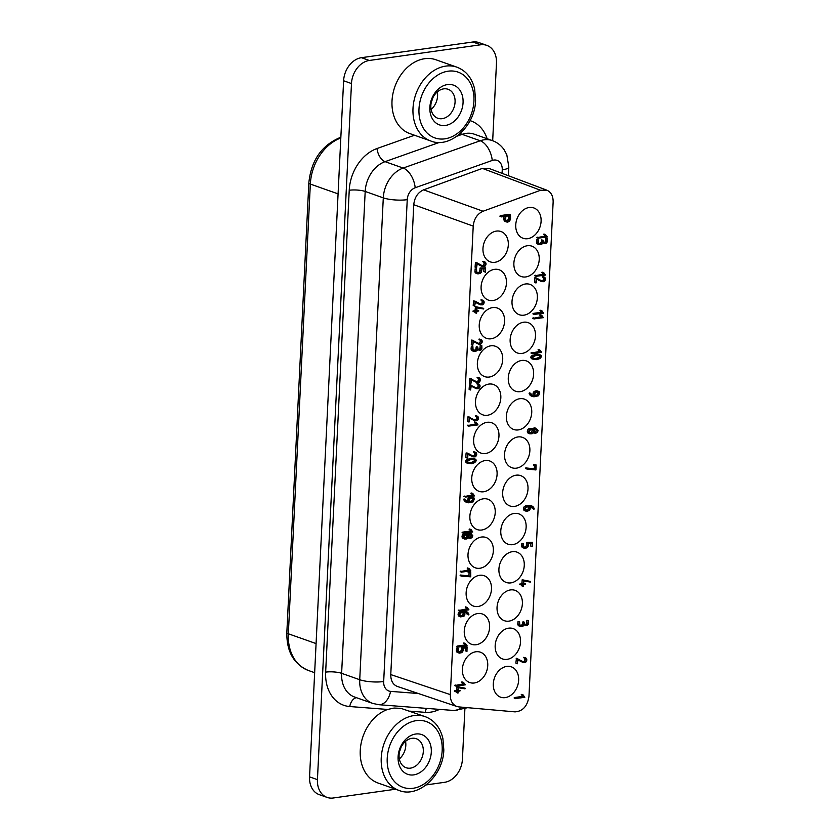 <?xml version="1.0" encoding="UTF-8"?>
<svg xmlns="http://www.w3.org/2000/svg" width="840" height="840" viewBox="0 0 840 840"><rect width="100%" height="100%" fill="white"/><g stroke="black" fill="none" stroke-linecap="round" stroke-linejoin="round"><path stroke-width="1.26" d="M507.087 659.369A16.086 12.201 -70.5 0 1 502.488 658.938A16.086 12.201 -70.5 0 1 495.548 642.611A16.086 12.201 -70.5 0 1 508.61 628.173A16.086 12.201 -70.5 0 1 513.208 628.603A16.086 12.201 -70.5 0 1 520.159 644.931A16.086 12.201 -70.5 0 1 507.087 659.369M395.567 789.222L333.239 798A21.357 16.201 -70.5 0 1 327.138 797.423A21.357 16.201 -70.5 0 1 317.436 779.657L351.477 83.548A21.357 16.201 109.5 0 1 369.306 60.47L480.669 44.782A21.357 16.201 -70.5 0 1 486.769 45.36A21.357 16.201 -70.5 0 1 496.471 63.126L492.681 140.71M327.138 797.423L319.263 794.64A21.357 16.201 -70.5 0 1 309.561 776.874L343.613 80.766L351.477 83.548M518.312 429.912A16.086 12.201 -70.5 0 1 513.712 429.481A16.086 12.201 -70.5 0 1 506.762 413.144A16.086 12.201 -70.5 0 1 519.834 398.706A16.086 12.201 -70.5 0 1 524.433 399.147A16.086 12.201 -70.5 0 1 531.374 415.475A16.086 12.201 -70.5 0 1 518.312 429.912M464.888 708.939L462.431 759.234A21.357 16.201 109.5 0 1 444.591 782.313L426.195 784.907M516.442 468.153A16.086 12.201 -70.5 0 1 511.844 467.723A16.086 12.201 -70.5 0 1 504.893 451.395A16.086 12.201 -70.5 0 1 517.965 436.947A16.086 12.201 -70.5 0 1 522.564 437.388A16.086 12.201 -70.5 0 1 529.505 453.716A16.086 12.201 -70.5 0 1 516.442 468.153M476.175 644.731A16.086 12.201 -70.5 0 1 471.576 644.301A16.086 12.201 -70.5 0 1 464.636 627.974A16.086 12.201 -70.5 0 1 477.697 613.536A16.086 12.201 -70.5 0 1 482.296 613.966A16.086 12.201 -70.5 0 1 489.248 630.294A16.086 12.201 -70.5 0 1 476.175 644.731M487.4 415.275A16.086 12.201 -70.5 0 1 482.8 414.844A16.086 12.201 -70.5 0 1 475.85 398.506A16.086 12.201 -70.5 0 1 488.922 384.069A16.086 12.201 -70.5 0 1 493.521 384.51A16.086 12.201 -70.5 0 1 500.462 400.838A16.086 12.201 -70.5 0 1 487.4 415.275M522.049 353.419A16.086 12.201 -70.5 0 1 517.451 352.989A16.086 12.201 -70.5 0 1 510.51 336.661A16.086 12.201 -70.5 0 1 523.572 322.224A16.086 12.201 -70.5 0 1 528.171 322.655A16.086 12.201 -70.5 0 1 535.122 338.982A16.086 12.201 -70.5 0 1 522.049 353.419M474.306 682.983A16.086 12.201 -70.5 0 1 469.707 682.542A16.086 12.201 -70.5 0 1 462.756 666.215A16.086 12.201 -70.5 0 1 475.829 651.777A16.086 12.201 -70.5 0 1 480.428 652.207A16.086 12.201 -70.5 0 1 487.368 668.546A16.086 12.201 -70.5 0 1 474.306 682.983M480.669 44.782L472.794 42A21.357 16.201 -70.5 0 1 478.894 42.578L486.769 45.36M505.218 697.62A16.086 12.201 -70.5 0 1 500.619 697.179A16.086 12.201 -70.5 0 1 493.668 680.851A16.086 12.201 -70.5 0 1 506.741 666.414A16.086 12.201 -70.5 0 1 511.34 666.845A16.086 12.201 -70.5 0 1 518.28 683.172A16.086 12.201 -70.5 0 1 505.218 697.62M478.044 606.49A16.086 12.201 -70.5 0 1 473.445 606.06A16.086 12.201 -70.5 0 1 466.505 589.732A16.086 12.201 -70.5 0 1 479.567 575.295A16.086 12.201 -70.5 0 1 484.166 575.726A16.086 12.201 -70.5 0 1 491.117 592.053A16.086 12.201 -70.5 0 1 478.044 606.49M458.819 706.902L515.035 711.869C522.827 711.27 527.468 706.125 528.958 696.423L553.14 201.968C553.203 196.025 551.093 192.097 546.829 190.176L540.55 190.26L483.063 211.239C477.278 213.875 474.002 218.831 473.225 226.107L450.314 694.617C450.261 700.707 452.456 704.666 456.897 706.503L458.819 706.902M494.876 262.3A16.086 12.201 -70.5 0 1 490.277 261.87A16.086 12.201 -70.5 0 1 483.336 245.532A16.086 12.201 -70.5 0 1 496.409 231.095A16.086 12.201 -70.5 0 1 501.007 231.536A16.086 12.201 -70.5 0 1 507.948 247.863A16.086 12.201 -70.5 0 1 494.876 262.3M491.138 338.782A16.086 12.201 -70.5 0 1 486.538 338.352A16.086 12.201 -70.5 0 1 479.598 322.024A16.086 12.201 -70.5 0 1 492.66 307.587A16.086 12.201 -70.5 0 1 497.259 308.018A16.086 12.201 -70.5 0 1 504.21 324.345A16.086 12.201 -70.5 0 1 491.138 338.782M456.897 706.503L397.352 686.458C392.921 684.631 390.726 680.673 390.768 674.583L450.314 694.617M546.829 190.176L488.681 168.304L482.402 168.389L423.581 189.851C417.806 192.486 414.53 197.442 413.753 204.719L390.768 674.583M485.531 453.516A16.086 12.201 -70.5 0 1 480.931 453.086A16.086 12.201 -70.5 0 1 473.981 436.758A16.086 12.201 -70.5 0 1 487.053 422.32A16.086 12.201 -70.5 0 1 491.652 422.751A16.086 12.201 -70.5 0 1 498.593 439.079A16.086 12.201 -70.5 0 1 485.531 453.516M489.269 377.034A16.086 12.201 -70.5 0 1 484.669 376.593A16.086 12.201 -70.5 0 1 477.729 360.266A16.086 12.201 -70.5 0 1 490.791 345.828A16.086 12.201 -70.5 0 1 495.39 346.258A16.086 12.201 -70.5 0 1 502.341 362.596A16.086 12.201 -70.5 0 1 489.269 377.034M508.956 621.127A16.086 12.201 -70.5 0 1 504.357 620.697A16.086 12.201 -70.5 0 1 497.417 604.37A16.086 12.201 -70.5 0 1 510.479 589.922A16.086 12.201 -70.5 0 1 515.077 590.363A16.086 12.201 -70.5 0 1 522.029 606.69A16.086 12.201 -70.5 0 1 508.956 621.127M431.351 101.955A22.775 17.283 109.5 0 0 432.8 97.892M481.782 530.009A16.086 12.201 -70.5 0 1 477.183 529.567A16.086 12.201 -70.5 0 1 470.243 513.24A16.086 12.201 -70.5 0 1 483.315 498.803A16.086 12.201 -70.5 0 1 487.914 499.233A16.086 12.201 -70.5 0 1 494.855 515.571A16.086 12.201 -70.5 0 1 481.782 530.009M472.794 42L361.442 57.687A21.357 16.201 109.5 0 0 343.613 80.766M479.913 568.25A16.086 12.201 -70.5 0 1 475.314 567.819A16.086 12.201 -70.5 0 1 468.374 551.481A16.086 12.201 -70.5 0 1 481.446 537.043A16.086 12.201 -70.5 0 1 486.045 537.485A16.086 12.201 -70.5 0 1 492.986 553.812A16.086 12.201 -70.5 0 1 479.913 568.25M514.563 506.394A16.086 12.201 -70.5 0 1 509.964 505.964A16.086 12.201 -70.5 0 1 503.024 489.636A16.086 12.201 -70.5 0 1 516.096 475.199A16.086 12.201 -70.5 0 1 520.695 475.629A16.086 12.201 -70.5 0 1 527.635 491.957A16.086 12.201 -70.5 0 1 514.563 506.394M512.694 544.646A16.086 12.201 -70.5 0 1 508.095 544.204A16.086 12.201 -70.5 0 1 501.155 527.877A16.086 12.201 -70.5 0 1 514.227 513.44A16.086 12.201 -70.5 0 1 518.826 513.87A16.086 12.201 -70.5 0 1 525.767 530.197A16.086 12.201 -70.5 0 1 512.694 544.646M510.825 582.887A16.086 12.201 -70.5 0 1 506.226 582.446A16.086 12.201 -70.5 0 1 499.286 566.118A16.086 12.201 -70.5 0 1 512.358 551.68A16.086 12.201 -70.5 0 1 516.957 552.122A16.086 12.201 -70.5 0 1 523.898 568.449A16.086 12.201 -70.5 0 1 510.825 582.887M493.007 300.542A16.086 12.201 -70.5 0 1 488.407 300.111A16.086 12.201 -70.5 0 1 481.467 283.784A16.086 12.201 -70.5 0 1 494.529 269.346A16.086 12.201 -70.5 0 1 499.139 269.776A16.086 12.201 -70.5 0 1 506.079 286.104A16.086 12.201 -70.5 0 1 493.007 300.542M523.918 315.179A16.086 12.201 -70.5 0 1 519.319 314.748A16.086 12.201 -70.5 0 1 512.379 298.421A16.086 12.201 -70.5 0 1 525.441 283.983A16.086 12.201 -70.5 0 1 530.04 284.413A16.086 12.201 -70.5 0 1 536.991 300.741A16.086 12.201 -70.5 0 1 523.918 315.179M525.788 276.938A16.086 12.201 -70.5 0 1 521.188 276.507A16.086 12.201 -70.5 0 1 514.248 260.169A16.086 12.201 -70.5 0 1 527.321 245.732A16.086 12.201 -70.5 0 1 531.919 246.172A16.086 12.201 -70.5 0 1 538.86 262.5A16.086 12.201 -70.5 0 1 525.788 276.938M527.656 238.697A16.086 12.201 -70.5 0 1 523.058 238.256A16.086 12.201 -70.5 0 1 516.117 221.928A16.086 12.201 -70.5 0 1 529.19 207.491A16.086 12.201 -70.5 0 1 533.788 207.921A16.086 12.201 -70.5 0 1 540.729 224.259A16.086 12.201 -70.5 0 1 527.656 238.697M520.181 391.671A16.086 12.201 -70.5 0 1 515.582 391.23A16.086 12.201 -70.5 0 1 508.641 374.903A16.086 12.201 -70.5 0 1 521.703 360.465A16.086 12.201 -70.5 0 1 526.302 360.895A16.086 12.201 -70.5 0 1 533.253 377.233A16.086 12.201 -70.5 0 1 520.181 391.671M483.651 491.757A16.086 12.201 -70.5 0 1 479.052 491.327A16.086 12.201 -70.5 0 1 472.112 474.999A16.086 12.201 -70.5 0 1 485.184 460.562A16.086 12.201 -70.5 0 1 489.783 460.992A16.086 12.201 -70.5 0 1 496.724 477.32A16.086 12.201 -70.5 0 1 483.651 491.757M472.563 493.353L471.125 492.954L472.784 493.458L474.527 495.905L465.203 497.112L473.687 495.432L472.437 493.416M471.125 492.954L472.374 494.97L463.89 496.65M524.444 622.188L524.832 624.435A2.478 1.88 109.5 0 0 525.63 625.086A2.478 1.88 109.5 0 0 526.302 625.159L525.063 624.719A2.226 1.691 109.5 0 0 526.659 623.227L527.971 623.7L528.476 620.54L528.601 623.227A2.573 1.953 -70.5 0 1 527.027 625.527L524.276 624.865A3.265 2.478 -70.5 0 1 522.186 626.377L520.307 626.409A2.74 2.079 -70.5 0 1 519.078 624.33L519.582 621.789L519.719 624.477L520.926 625.852L522.501 625.695A2.205 1.68 109.5 0 0 523.908 624.372L524.506 622.23L522.984 621.789L522.596 623.91L523.908 624.372M528.476 620.54L526.89 620.372L526.659 623.227M520.307 626.409L518.994 625.947A2.74 2.079 -70.5 0 1 517.766 623.868L519.078 624.33M519.582 621.789L518.007 621.6L517.766 623.868M522.596 623.91A2.205 1.68 109.5 0 1 521.188 625.233L520.023 625.38M477.215 263.991L482.192 266.511L477.225 263.728L476.543 267.834L476.983 262.836L483.021 266.123L484.701 265.755A2.037 1.544 109.5 0 0 484.586 262.553L484.06 262.164L484.838 261.923A2.804 2.121 -70.5 0 1 486.034 264.022L485.993 264.359A2.74 2.079 -70.5 0 1 484.523 266.532L482.192 266.511M476.543 267.834L475.23 267.372L476.385 267.624M476.983 262.836L475.43 262.647L475.072 267.151M483.431 262.154A2.058 1.554 109.5 0 1 483.389 265.293L482.276 265.713M484.25 262.447L482.748 261.702L484.218 261.859M484.838 261.923L482.906 261.397M534.051 509.103L532.14 508.169A5.481 4.158 109.5 0 0 530.733 506.489M533.673 509.187L533.452 508.631A5.481 4.158 109.5 0 0 531.416 506.656A5.481 4.158 109.5 0 0 530.292 506.468L530.187 508.536A2.425 1.838 -70.5 0 1 529.158 510.584L527.027 511.235L524.601 510.699A2.74 2.079 -70.5 0 1 523.404 508.62A2.677 2.037 -70.5 0 1 524.569 506.384L525.882 506.846L530.313 505.827A5.628 4.274 -70.5 0 1 531.815 505.995A5.628 4.274 -70.5 0 1 534.198 508.83L534.009 509.177M531.815 505.995L530.502 505.533A5.628 4.274 -70.5 0 0 529 505.365L524.569 506.384M532.497 395.577A5.492 4.169 109.5 0 0 532.948 395.598L533.053 393.54A2.541 1.932 -70.5 0 1 534.513 391.304L537.904 391.262A2.898 2.205 -70.5 0 1 538.577 391.356A2.898 2.205 -70.5 0 1 539.7 392.501L538.608 395.756L534.356 396.711A5.859 4.442 -70.5 0 1 532.781 396.543A5.859 4.442 -70.5 0 1 530.534 394.264L530.691 393.32L531.132 394.012A5.492 4.169 109.5 0 0 533.127 395.881A5.492 4.169 109.5 0 0 534.261 396.06L534.366 394.002A2.541 1.932 -70.5 0 1 535.826 391.766M538.577 391.356L537.264 390.894A2.898 2.205 -70.5 0 0 536.592 390.8L534.513 391.304M532.781 396.543L531.468 396.081A5.859 4.442 -70.5 0 1 529.221 393.803L530.534 394.264M530.691 393.32L529.379 392.847L529.221 393.803M517.314 663.768L515.855 663.086L516.442 658.308L523.793 662.057L525.472 661.689A2.037 1.544 109.5 0 0 525.357 658.486L524.832 658.098L525.609 657.856A2.804 2.121 -70.5 0 1 526.806 659.957L526.764 660.282A2.74 2.079 -70.5 0 1 525.294 662.466L522.963 662.445L517.996 659.652L517.314 663.768L517.755 658.77M524.202 658.087A2.058 1.554 109.5 0 1 524.16 661.216L523.047 661.647M525.031 658.381L523.519 657.636L524.99 657.794M525.609 657.856L523.677 657.332M517.986 659.925L522.963 662.445M530.659 543.134L530.523 545.937L532.214 546.703L532.004 542.945L528.486 543.449L528.381 545.549A2.625 1.995 -70.5 0 1 526.827 547.88L524.832 548.31A3.003 2.279 -70.5 0 1 524.192 548.205A3.003 2.279 -70.5 0 1 523.005 546.956L523.152 543.795L523.551 546.221A1.88 1.428 109.5 0 0 524.475 547.575L526.312 547.449A2.09 1.586 109.5 0 0 527.867 545.37L528.15 542.881L532.34 542.262L532.214 546.703M524.192 548.205L522.879 547.743A3.003 2.279 -70.5 0 1 521.703 546.494L523.005 546.956M523.414 543.522L521.84 543.333L521.703 546.494M532.34 542.262L526.837 542.42L526.554 544.908A2.09 1.586 109.5 0 1 525 546.976L523.856 547.134M529.819 433.839L528.507 433.367A2.72 2.069 -70.5 0 1 527.321 431.288A2.688 2.037 -70.5 0 1 529.357 428.579L531.951 428.81A3.056 2.321 -70.5 0 1 532.833 428.894A3.056 2.321 -70.5 0 1 533.873 429.807A3.14 2.384 -70.5 0 1 535.909 428.264L534.597 427.802L538.03 430.458A2.709 2.058 -70.5 0 1 536.897 432.695L535.647 433.251L533.746 432.306A3.213 2.436 -70.5 0 1 531.678 433.808L529.819 433.839A2.72 2.069 -70.5 0 1 528.633 431.76A2.688 2.037 -70.5 0 1 530.67 429.051M532.833 428.894L531.52 428.431A3.056 2.321 -70.5 0 0 530.639 428.348L529.357 428.579M532.854 428.904A3.14 2.384 -70.5 0 1 534.597 427.802M458.042 647.241L456.561 646.653L457.086 646.086L465.034 644.973L463.796 642.957L465.455 643.461L467.187 645.908L457.874 647.125L466.347 645.435L465.108 643.419M465.224 643.356L463.796 642.957M461.559 576.146L460.247 575.683L460.446 575.033L470.232 576.387L470.411 572.744L469.371 572.628L470.747 572.061L470.736 576.828L461.559 576.146L461.759 575.495M469.077 572.702L468.919 575.925L460.446 575.033M469.55 572.87L468.058 572.166L469.455 572.334M470.747 572.061L468.143 571.872M536.308 276.413L534.828 275.825L536.141 276.286L544.614 274.596L543.207 273.094L543.722 272.622L545.465 275.079L536.141 276.286M543.501 272.528L541.863 272.475L543.312 274.134L534.828 275.825M525.567 584.01L523.614 584.682L523.394 586.299L523.089 584.755L521.02 584.745L523.12 584.115L523.551 580.22L530.502 581.448L530.355 582.078L523.793 580.954L523.645 584.042L525.409 583.79L523.677 583.38M523.12 586.32L521.808 585.858L523.026 586.11M521.745 584.945L521.714 585.648M521.252 585.018L519.708 584.283L521.02 584.745M530.502 581.448L522.239 579.758L521.808 583.643L519.708 584.283M535.941 282.975L534.471 282.303L535.784 282.765L536.382 277.977L542.42 281.264L544.1 280.896A2.037 1.544 109.5 0 0 543.984 277.694L543.449 277.305L544.226 277.064A2.804 2.121 -70.5 0 1 545.423 279.163L545.38 279.5A2.74 2.079 -70.5 0 1 543.921 281.673L541.59 281.652L536.624 278.869L536.434 282.733L535.784 282.765M536.382 277.977L534.828 277.788L534.471 282.303M542.829 277.294A2.058 1.554 109.5 0 1 542.787 280.434L541.674 280.865M543.648 277.589L542.147 276.843L543.617 277.011M544.226 277.064L542.304 276.538M536.613 279.132L541.59 281.652M476.606 381.633L477.719 381.203A2.037 1.544 109.5 0 0 477.761 378.074M478.58 378.368L477.236 377.318L479.168 377.843A2.804 2.121 -70.5 0 1 480.365 379.943L480.322 380.268A2.74 2.079 -70.5 0 1 478.853 382.452L476.522 382.431L471.555 379.638L470.873 383.754L471.072 379.029L477.351 382.032L479.031 381.665A2.037 1.544 109.5 0 0 478.916 378.462L478.548 377.78M479.168 377.843L477.236 377.318M471.544 379.901L476.522 382.431M470.873 383.754L469.56 383.292L470.715 383.534M471.314 378.756L469.76 378.556L469.413 383.072M534.45 314.506L532.97 313.929L533.495 313.362L541.443 312.239L540.204 310.223L541.863 310.727L543.606 313.173L534.282 314.391L542.755 312.701L541.517 310.685M541.643 310.621L540.204 310.223M463.606 533.306L462.126 532.718L462.651 532.151L470.61 531.027L469.361 529.011L471.019 529.526L472.763 531.972L463.439 533.18L471.923 531.5L470.673 529.484M470.799 529.42L469.361 529.011M458.588 651.934L459.732 651.777A2.09 1.586 109.5 0 0 461.296 649.708L462.609 650.171L462.893 647.682L467.082 647.062L466.945 651.504L466.746 647.745L463.218 648.249L463.113 650.349A2.625 1.995 -70.5 0 1 461.559 652.68L459.575 653.111A3.003 2.279 -70.5 0 1 458.934 653.005A3.003 2.279 -70.5 0 1 457.748 651.756L457.884 648.596L458.409 648.533L458.283 651.021A1.88 1.428 109.5 0 0 459.207 652.375L461.044 652.239A2.09 1.586 109.5 0 0 462.609 650.171M467.082 647.062L461.58 647.22L461.296 649.708M465.402 647.934L465.266 650.738L466.945 651.504M458.934 653.005L457.622 652.544A3.003 2.279 -70.5 0 1 456.435 651.294L457.748 651.756M458.157 648.323L456.572 648.134L456.435 651.294M540.614 355.058L539.301 354.596A13.419 10.185 -70.5 0 0 535.742 354.197L531.552 355.897A1.743 1.323 -70.5 0 0 530.807 357.368L531.374 358.638L532.686 359.111L532.119 357.83A1.743 1.323 -70.5 0 1 532.865 356.36L537.054 354.659A13.419 10.185 -70.5 0 1 540.614 355.058A13.419 10.185 -70.5 0 1 540.95 355.183L541.643 356.486L539.973 358.533L536.739 359.656L532.686 359.111M534.461 465.591L534.303 468.815L525.819 467.922L535.615 469.287L535.784 465.633L534.744 465.518L536.12 464.951L535.941 469.949L526.942 469.035L527.131 468.384M534.923 465.759L533.432 465.056L534.828 465.224M536.12 464.951L533.516 464.762M526.942 469.035L525.63 468.573L525.819 467.922M466.988 607.288L465.35 607.236L466.798 608.905L458.325 610.596L459.638 611.058L468.111 609.368L466.694 607.866L466.988 607.288L468.951 609.84L459.638 611.058M459.806 611.174L458.325 610.596M472.742 345.429L471.282 344.757L471.87 339.969L479.22 343.718L480.911 343.35A2.037 1.544 109.5 0 0 480.795 340.147L480.26 339.769L481.036 339.528A2.804 2.121 -70.5 0 1 482.233 341.618L482.192 341.954A2.74 2.079 -70.5 0 1 480.732 344.127L478.401 344.106L473.435 341.324L472.742 345.429L473.183 340.442M479.63 339.759A2.058 1.554 109.5 0 1 479.598 342.888L478.485 343.319M480.459 340.043L478.947 339.297L480.428 339.465M481.036 339.528L479.115 339.003M473.424 341.586L478.401 344.106M467.229 458.136L465.769 457.454L467.082 457.916L467.67 453.138L473.718 456.425L475.398 456.046A2.037 1.544 109.5 0 0 475.282 452.855L474.747 452.466L475.524 452.225A2.804 2.121 -70.5 0 1 476.721 454.325L476.679 454.65A2.74 2.079 -70.5 0 1 475.219 456.834L472.889 456.813L467.922 454.02L467.733 457.884L467.082 457.916M467.67 453.138L466.116 452.949L465.769 457.454M474.117 452.456A2.058 1.554 109.5 0 1 474.086 455.584L472.973 456.015M474.947 452.75L473.435 452.004L474.915 452.161M475.524 452.225L473.603 451.7M467.911 454.293L472.889 456.813M468.363 614.891L468.143 614.334A5.481 4.158 109.5 0 0 466.106 612.36A5.481 4.158 109.5 0 0 464.982 612.182L464.877 614.25A2.425 1.838 -70.5 0 1 463.848 616.298L460.604 616.875A2.74 2.079 -70.5 0 1 459.406 614.796A2.677 2.037 -70.5 0 1 460.572 612.559L465.003 611.541A5.628 4.274 -70.5 0 1 466.515 611.699A5.628 4.274 -70.5 0 1 468.888 614.534L466.83 613.872A5.481 4.158 109.5 0 0 465.423 612.202M460.604 616.875L459.302 616.403A2.74 2.079 -70.5 0 1 458.094 614.324A2.677 2.037 -70.5 0 1 459.26 612.098L460.572 612.559M466.515 611.699L465.203 611.236A5.628 4.274 -70.5 0 0 463.691 611.069L459.26 612.098M461.706 572.24L460.226 571.651L461.538 572.124L470.012 570.433L468.605 568.922L469.119 568.46L470.862 570.906L461.538 572.124M468.899 568.355L467.261 568.302L468.699 569.972L460.226 571.651M543.711 242.771A2.226 1.691 109.5 0 0 545.339 241.322L545.843 238.161L547.397 238.854L547.281 241.311A2.573 1.953 -70.5 0 1 545.706 243.621L542.955 242.959A3.265 2.478 -70.5 0 1 540.855 244.461L538.976 244.493A2.74 2.079 -70.5 0 1 537.758 242.414L538.262 239.873L538.398 242.56L539.606 243.936L541.17 243.779A2.205 1.68 109.5 0 0 542.587 242.456L543.186 240.314L541.653 239.883L541.275 241.994L542.587 242.456M538.976 244.493L537.674 244.031A2.74 2.079 -70.5 0 1 536.445 241.952L537.758 242.414M538.262 239.873L536.687 239.684L536.445 241.952M541.275 241.994A2.205 1.68 109.5 0 1 539.868 243.316L538.702 243.464M506.656 221.981L505.344 221.519A3.612 2.74 -70.5 0 1 504.452 220.899A4.106 3.108 -70.5 0 1 503.759 218.421L505.06 218.883L505.187 216.363L501.354 216.899L501.721 216.048L510.489 214.82L510.531 218.526A3.518 2.667 -70.5 0 1 508.578 221.75L507.644 222.085A3.612 2.74 -70.5 0 1 506.656 221.981A3.612 2.74 -70.5 0 1 505.754 221.361A4.106 3.108 -70.5 0 1 505.06 218.883M503.843 216.552L503.759 218.421M501.354 216.899L499.842 216.132L501.721 216.048M510.489 214.82L509.187 214.347L500.409 215.586M476.301 387.881L477.414 387.45A2.037 1.544 109.5 0 0 477.456 384.321M478.275 384.605L476.931 383.565L478.863 384.09A2.804 2.121 -70.5 0 1 480.06 386.19L480.018 386.516A2.74 2.079 -70.5 0 1 478.548 388.689L476.217 388.668L471.251 385.885L470.568 389.991L470.768 385.266L477.046 388.28L478.727 387.912A2.037 1.544 109.5 0 0 478.611 384.709L478.244 384.027M478.863 384.09L476.931 383.565M471.24 386.148L476.217 388.668M470.568 389.991L469.256 389.529L470.411 389.781M471.009 385.004L469.455 384.804L469.098 389.319M483.945 268.695L483.808 271.498L485.499 272.265L485.289 268.506L481.772 269.01L481.667 271.11A2.625 1.995 -70.5 0 1 480.113 273.441L478.118 273.871A3.003 2.279 -70.5 0 1 477.477 273.767A3.003 2.279 -70.5 0 1 476.291 272.517L476.438 269.356L476.837 271.782A1.88 1.428 109.5 0 0 477.761 273.137L479.598 273.01A2.09 1.586 109.5 0 0 481.152 270.931L481.435 268.443L485.625 267.824L485.499 272.265M477.477 273.767L476.165 273.305A3.003 2.279 -70.5 0 1 474.978 272.055L476.291 272.517M476.7 269.084L475.125 268.894L474.978 272.055M485.625 267.824L480.123 267.981L479.84 270.469A2.09 1.586 109.5 0 1 478.286 272.538L477.141 272.695M468.846 426.227L467.366 425.649L468.678 426.111L477.152 424.421L475.745 422.919L476.259 422.447L478.002 424.893L468.678 426.111M476.038 422.342L474.401 422.289L475.839 423.959L467.366 425.649M456.131 686.175L454.65 685.598L455.963 686.06L464.436 684.369L463.029 682.868L463.544 682.395L465.286 684.841L455.963 686.06M463.323 682.29L461.685 682.238L463.134 683.907L454.65 685.598M476.711 416.682L475.367 415.632L477.288 416.157A2.804 2.121 -70.5 0 1 478.485 418.257L478.443 418.582A2.74 2.079 -70.5 0 1 476.983 420.767L474.653 420.745L469.686 417.953L468.993 422.069L469.193 417.344L475.482 420.357L477.162 419.99A2.037 1.544 109.5 0 0 477.046 416.787L476.679 416.094M477.288 416.157L475.367 415.632M469.675 418.226L474.653 420.745M468.993 422.069L467.534 421.386L468.846 421.848M469.434 417.07L467.88 416.882L467.534 421.386M475.881 416.388A2.058 1.554 109.5 0 1 475.85 419.517L474.737 419.947M475.388 459.155L474.075 458.693A13.419 10.185 -70.5 0 0 470.516 458.294L466.316 459.984A1.743 1.323 -70.5 0 0 465.57 461.465L466.147 462.735L467.46 463.197L466.882 461.927A1.743 1.323 -70.5 0 1 467.628 460.446L471.828 458.756A13.419 10.185 -70.5 0 1 475.388 459.155A13.419 10.185 -70.5 0 1 475.724 459.281L476.417 460.582L474.747 462.63L471.503 463.754L467.46 463.197M539.721 349.829L538.083 349.776L539.522 351.445L531.048 353.136L532.361 353.598L540.834 351.907L539.427 350.406L539.721 349.829L541.684 352.38L532.361 353.598M532.529 353.714L531.048 353.136M545.36 234.423L543.722 234.371L545.171 236.04L536.697 237.731L538.01 238.192L546.483 236.502L545.066 235.001L545.36 234.423L547.333 236.975L538.01 238.192M538.178 238.308L536.697 237.731M467.46 502.593L466.147 502.131A5.859 4.442 -70.5 0 1 463.901 499.853L465.213 500.315L465.37 499.37L465.812 500.062A5.492 4.169 109.5 0 0 467.806 501.931A5.492 4.169 109.5 0 0 468.941 502.12L469.046 500.052A2.541 1.932 -70.5 0 1 470.495 497.816L472.574 497.312A2.898 2.205 -70.5 0 1 473.256 497.406A2.898 2.205 -70.5 0 1 474.369 498.55L473.288 501.816L469.024 502.761A5.859 4.442 -70.5 0 1 467.46 502.593A5.859 4.442 -70.5 0 1 465.213 500.315M465.37 499.37L464.058 498.907L463.901 499.853M467.177 501.627A5.492 4.169 109.5 0 0 467.628 501.659L468.941 502.12M473.256 497.406L471.944 496.944A2.898 2.205 -70.5 0 0 471.272 496.85L469.182 497.354A2.541 1.932 -70.5 0 0 467.733 499.59L467.628 501.659M477.761 347.078L478.149 349.325A2.478 1.88 109.5 0 0 478.947 349.976A2.478 1.88 109.5 0 0 479.619 350.049A2.226 1.691 109.5 0 0 481.288 348.579L481.793 345.429L481.919 348.106A2.573 1.953 -70.5 0 1 480.344 350.417L477.593 349.755A3.265 2.478 -70.5 0 1 475.503 351.267L473.624 351.298A2.74 2.079 -70.5 0 1 472.395 349.219L472.909 346.679L473.036 349.367L474.243 350.742L475.818 350.584A2.205 1.68 109.5 0 0 477.225 349.262L477.803 347.099L476.301 346.679L475.913 348.8A2.205 1.68 109.5 0 1 474.506 350.112L473.34 350.259M478.349 349.577A2.226 1.691 109.5 0 0 479.987 348.117L481.288 348.579M481.793 345.429L480.207 345.251L479.987 348.117M473.624 351.298L472.311 350.826A2.74 2.079 -70.5 0 1 471.082 348.757L472.395 349.219M472.909 346.679L471.324 346.49L471.082 348.757M475.346 302.306L480.312 304.826L475.356 302.043L474.663 306.149L475.104 301.161L481.142 304.437L482.832 304.07A2.037 1.544 109.5 0 0 482.717 300.867L482.181 300.489L482.958 300.248A2.804 2.121 -70.5 0 1 484.155 302.337L484.113 302.673A2.74 2.079 -70.5 0 1 482.654 304.846L480.312 304.826M474.663 306.149L473.204 305.477L474.516 305.939M475.104 301.161L473.55 300.962L473.204 305.477M481.551 300.479A2.058 1.554 109.5 0 1 481.519 303.608L480.406 304.038M482.381 300.762L480.869 300.017L482.349 300.185M482.958 300.248L481.036 299.723M464.541 538.986L463.229 538.514A2.72 2.069 -70.5 0 1 462.031 536.434A2.688 2.037 -70.5 0 1 464.079 533.726L466.662 533.957A3.056 2.321 -70.5 0 1 467.555 534.041A3.14 2.384 -70.5 0 1 469.319 532.948L471.492 533.484L470.631 533.41L472.752 535.605A2.709 2.058 -70.5 0 1 471.608 537.831L470.369 538.398L468.468 537.453A3.213 2.436 -70.5 0 1 466.399 538.954L464.541 538.986A2.72 2.069 -70.5 0 1 463.344 536.897A2.688 2.037 -70.5 0 1 465.392 534.188M469.319 532.948L470.631 533.41A3.14 2.384 -70.5 0 0 468.594 534.954A3.056 2.321 -70.5 0 0 467.555 534.041L466.242 533.579A3.056 2.321 -70.5 0 0 465.36 533.495L464.079 533.726M534.23 318.99L532.749 318.413L534.062 318.875L542.535 317.184L541.128 315.683L541.643 315.21L543.385 317.656L534.062 318.875M541.422 315.105L539.774 315.053L541.223 316.722L532.749 318.413M460.215 690.784L458.252 691.446L458.031 693.063L457.727 691.52L455.658 691.509L457.758 690.869L458.199 686.984L465.14 688.212L464.993 688.842L458.441 687.719L458.283 690.795L460.047 690.553L458.315 690.144M457.769 693.084L456.351 692.412L457.663 692.874M456.393 691.708L456.351 692.412M455.899 691.772L454.587 691.31L455.658 691.509M465.14 688.212L456.887 686.522L456.456 690.407L454.346 691.037M515.655 698.659L514.174 698.072L514.71 697.505L522.659 696.381L521.419 694.375L523.079 694.88L524.811 697.326L515.487 698.534L523.971 696.853L522.732 694.837M522.847 694.775L521.419 694.375M478.79 310.926L476.837 311.588L476.606 313.205L476.312 311.661L474.233 311.651L476.343 311.02L476.774 307.125L483.714 308.354L483.567 308.983L477.015 307.86L476.868 310.947L478.622 310.695L476.9 310.286M476.343 313.226L475.031 312.764L476.238 313.016M474.968 311.85L474.936 312.554M474.474 311.913L473.161 311.451L474.233 311.651M483.714 308.354L475.461 306.663L475.031 310.548L472.92 311.189M414.53 135.24L377.034 148.523A39.858 30.24 109.5 0 0 349.23 190.25L325.657 672.115A39.858 30.24 109.5 0 0 349.745 706.534L387.639 709.453A39.154 29.704 109.5 0 0 360.602 746.571A39.154 29.704 109.5 0 0 378.042 783.027L399.021 790.44C418.288 798.399 443.394 775.53 443.814 749.868L442.89 738.486C440.192 727.419 434.269 720.132 425.124 716.625A39.154 29.704 109.5 0 0 413.931 715.565A39.154 29.704 109.5 0 0 381.234 757.88A39.154 29.704 109.5 0 0 399.021 790.44M456.887 67.168L435.897 59.755A39.154 29.704 109.5 0 0 424.704 58.695A39.154 29.704 109.5 0 0 392.899 93.839A39.154 29.704 109.5 0 0 409.805 133.571L430.784 140.994C450.051 148.953 475.156 126.084 475.577 100.422L474.653 89.03C471.954 77.973 466.032 70.686 456.887 67.168A39.154 29.704 109.5 0 0 445.694 66.118A39.154 29.704 109.5 0 0 412.997 108.423A39.154 29.704 109.5 0 0 430.784 140.994M387.639 709.453L394.055 708.057L400.953 708.351L425.124 716.625M398.097 756.798A21.074 15.981 109.5 0 0 413.7 774.889A21.074 15.981 109.5 0 0 431.298 752.125A21.074 15.981 109.5 0 0 415.695 734.024A21.074 15.981 109.5 0 0 398.097 756.798M399.084 754.929A15.372 11.665 109.5 0 0 406.077 767.718A15.372 11.665 109.5 0 0 410.466 768.138A15.372 11.665 109.5 0 0 423.308 751.517A15.372 11.665 109.5 0 0 416.325 738.727A15.372 11.665 109.5 0 0 411.925 738.318A15.372 11.665 109.5 0 0 399.084 754.929M399.346 758.919A15.372 11.665 109.5 0 0 405.562 741.342M399.588 751.412A22.775 17.283 109.5 0 0 401.026 747.337M429.86 107.352A21.074 15.981 109.5 0 0 445.463 125.444A21.074 15.981 109.5 0 0 463.06 102.669A21.074 15.981 109.5 0 0 447.457 84.578A21.074 15.981 109.5 0 0 429.86 107.352M430.857 105.483A15.372 11.665 109.5 0 0 437.84 118.272A15.372 11.665 109.5 0 0 442.239 118.681A15.372 11.665 109.5 0 0 455.07 102.07A15.372 11.665 109.5 0 0 448.088 89.282A15.372 11.665 109.5 0 0 443.688 88.861A15.372 11.665 109.5 0 0 430.857 105.483M431.109 109.473A15.372 11.665 109.5 0 0 437.325 91.896M525.609 510.132L527.415 509.775A1.754 1.334 109.5 0 0 528.35 508.2L529.662 508.673L529.767 506.541L526.481 507.108A2.037 1.544 109.5 0 0 525.294 508.61L525.242 509.019A2.09 1.586 109.5 0 0 526.502 510.615L528.728 510.237A1.754 1.334 109.5 0 0 529.662 508.673M528.423 506.73L528.35 508.2M469.497 501.417L471.114 501.155A2.131 1.617 109.5 0 0 472.679 499.107L473.991 499.569L473.886 498.876A2.279 1.732 109.5 0 0 473.036 498.036A2.279 1.732 109.5 0 0 472.574 497.952L470.642 498.372A2.026 1.544 109.5 0 0 469.56 499.989L469.466 502.068L472.427 501.617A2.131 1.617 109.5 0 0 473.991 499.569M472.322 497.994A2.279 1.732 109.5 0 1 472.574 498.404L472.679 499.107M531.773 429.492A2.079 1.575 109.5 0 1 531.279 432.296L529.494 432.831M470.379 537.758L469.088 537.295A2.236 1.701 109.5 0 0 470.904 535.458L472.227 535.678A2.069 1.575 109.5 0 0 471.387 534.145L469.686 534.398A2.047 1.554 109.5 0 0 469.623 537.684L470.379 537.758A2.236 1.701 109.5 0 0 472.217 535.92M470.536 534.062A2.069 1.575 109.5 0 1 470.915 535.216L470.904 535.458M535.658 432.611L534.366 432.149A2.236 1.701 109.5 0 0 536.183 430.311L537.506 430.531A2.069 1.575 109.5 0 0 536.666 428.999L534.975 429.251A2.047 1.554 109.5 0 0 534.902 432.537L535.658 432.611A2.236 1.701 109.5 0 0 537.495 430.773M535.826 428.915A2.069 1.575 109.5 0 1 536.193 430.07L536.183 430.311M460.31 615.836L462.105 615.489A1.754 1.334 109.5 0 0 463.05 613.914L464.352 614.376L464.457 612.255L461.181 612.822A2.037 1.544 109.5 0 0 459.995 614.324L459.931 614.733A2.09 1.586 109.5 0 0 461.192 616.319L463.418 615.951A1.754 1.334 109.5 0 0 464.352 614.376M463.113 612.444L463.05 613.914M467.786 462.515A12.264 9.303 109.5 0 0 470.232 462.641A12.002 9.104 109.5 0 0 474.191 460.981L475.503 461.444L475.577 459.984L471.839 459.396A12.044 9.135 109.5 0 0 467.838 461.066L467.796 462.546A12.264 9.303 109.5 0 0 468.29 462.745A12.264 9.303 109.5 0 0 471.544 463.103A12.002 9.104 109.5 0 0 475.503 461.444M474.285 459.564L474.191 460.981M466.494 534.639A2.079 1.575 109.5 0 1 466.001 537.442L464.216 537.978M537.642 391.933A2.279 1.732 109.5 0 1 537.904 392.354L538.01 393.046A2.131 1.617 109.5 0 1 536.445 395.105L534.817 395.356M533.012 358.418A12.264 9.303 109.5 0 0 535.469 358.544A12.002 9.104 109.5 0 0 539.417 356.895L540.729 357.357L540.803 355.887L537.065 355.299A12.044 9.135 109.5 0 0 533.075 356.979L533.022 358.459A12.264 9.303 109.5 0 0 533.516 358.649A12.264 9.303 109.5 0 0 536.781 359.016A12.002 9.104 109.5 0 0 540.729 357.357M539.511 355.478L539.417 356.895M508.673 215.87L508.568 218.148A2.677 2.037 109.5 0 1 507.192 220.5L506.331 220.794M470.925 493.3L472.238 493.763M470.957 493.458L472.269 493.92M472.374 494.97L473.687 495.432M464.415 496.083L465.728 496.545M463.89 496.356L465.203 496.829M526.302 625.159A2.226 1.691 109.5 0 0 527.971 623.7M522.984 621.789L524.286 622.262M522.795 622.377L524.107 622.839M522.774 622.702L524.087 623.165M522.774 623.028L524.087 623.49M521.188 625.233L522.501 625.695M520.181 625.37L521.493 625.832M518.007 621.6L519.319 622.062M526.89 620.372L528.202 620.833M526.764 622.839L528.077 623.301M482.748 261.702L484.06 262.164M484.197 263.655L485.51 264.117M483.389 265.293L484.701 265.755M482.433 265.734L483.745 266.196M475.43 262.647L476.742 263.109M525.913 511.161A2.74 2.079 -70.5 0 1 524.716 509.082A2.677 2.037 -70.5 0 1 525.882 506.846M525.903 510.405L526.502 510.615M525.819 510.122L527.131 510.584M526.764 509.985L528.077 510.457M527.415 509.775L528.728 510.237M532.14 508.169L533.452 508.631M529 505.365L530.313 505.827M525.704 505.827L527.006 506.289M523.404 508.62L524.716 509.082M536.865 392.049L535.972 392.322A2.026 1.544 109.5 0 0 534.891 393.929L534.786 396.007L537.758 395.567A2.131 1.617 109.5 0 0 539.312 393.519L539.217 392.816A2.279 1.732 109.5 0 0 538.356 391.976A2.279 1.732 109.5 0 0 537.894 391.902L536.865 392.049M535.952 395.199L537.264 395.661M536.445 395.105L537.758 395.567M538.01 393.046L539.312 393.519M537.904 392.354L539.217 392.816M533.053 393.54L534.366 394.002M532.948 395.598L534.261 396.06M529.053 393.236L530.355 393.697M536.592 390.8L537.904 391.262M535.553 390.947L536.865 391.409M523.205 661.668L524.517 662.13M524.16 661.216L525.472 661.689M524.969 659.589L526.281 660.051M523.519 657.636L524.832 658.098M515.855 663.086L517.156 663.548M516.201 658.581L517.514 659.043M526.837 542.42L528.15 542.881M526.669 542.661L527.982 543.123M526.554 544.908L527.867 545.37M525 546.976L526.312 547.449M524.78 546.998L526.092 547.46M524.003 547.134L525.315 547.596M521.84 543.333L523.152 543.795M521.598 545.622L522.91 546.084M530.523 545.937L531.836 546.399M530.943 429.597L529.515 430.574L529.253 432.421A2.216 1.68 109.5 0 0 530.093 433.262A2.216 1.68 109.5 0 0 530.523 433.335L532.591 432.757A1.953 1.48 109.5 0 0 532.098 429.471L530.943 429.597M536.193 430.07L537.506 430.531M529.704 433.041L530.523 433.335M530.24 432.726L531.552 433.188M531.279 432.296L532.591 432.757M532.151 430.626L533.463 431.088M529.966 428.453L531.279 428.915M527.321 431.288L528.633 431.76M533.463 432.716L534.618 433.115M463.586 643.303L464.898 643.766M463.617 643.461L464.93 643.923M465.034 644.973L466.347 645.435M457.086 646.086L458.399 646.548M456.561 646.37L457.874 646.832M456.561 646.653L457.874 647.125M468.605 571.715L469.917 572.176M468.058 572.166L469.371 572.628M468.919 575.925L470.232 576.387M460.194 575.179L461.507 575.642M460.131 575.505L461.433 575.967M542.062 272.118L543.375 272.591M541.863 272.475L543.175 272.937M541.895 272.632L543.207 273.094M543.312 274.134L544.614 274.596M535.353 275.257L536.666 275.719M534.828 275.531L536.141 275.993M522.239 579.758L523.551 580.22M521.986 580.02L523.299 580.482M521.808 583.643L523.12 584.115M519.981 583.905L521.283 584.367M542.147 276.843L543.449 277.305M543.596 278.796L544.908 279.258M542.787 280.434L544.1 280.896M541.832 280.875L543.144 281.337M534.828 277.788L536.141 278.25M478.527 379.565L479.84 380.037M477.719 381.203L479.031 381.665M476.763 381.654L478.076 382.116M469.76 378.556L471.072 379.029M477.078 377.622L478.391 378.084M539.994 310.569L541.307 311.031M540.025 310.737L541.338 311.199M541.443 312.239L542.755 312.701M533.495 313.362L534.807 313.824M532.97 313.635L534.282 314.097M532.97 313.929L534.282 314.391M469.161 529.368L470.474 529.83M469.193 529.526L470.505 529.988M470.61 531.027L471.923 531.5M462.651 532.151L463.964 532.613M462.126 532.423L463.439 532.896M462.126 532.718L463.439 533.18M459.732 651.777L461.044 652.239M459.522 651.798L460.834 652.26M458.735 651.934L460.047 652.397M456.572 648.134L457.884 648.596M456.33 650.423L457.643 650.885M465.266 650.738L466.578 651.2M461.58 647.22L462.893 647.682M461.401 647.462L462.714 647.924M535.469 358.544L536.781 359.016M539.721 356.108L541.034 356.57M535.742 354.197L537.054 354.659M532.497 355.32L533.809 355.782M531.552 355.897L532.865 356.36M530.807 357.368L532.119 357.83M534.303 468.815L535.615 469.287M525.567 468.08L526.88 468.542M525.504 468.394L526.817 468.856M533.978 464.604L535.29 465.066M533.432 465.056L534.744 465.518M458.85 610.019L460.163 610.491M466.798 608.905L468.111 609.368M458.325 610.302L459.638 610.764M465.56 606.889L466.872 607.351M465.35 607.236L466.662 607.698M465.381 607.394L466.694 607.866M478.632 343.329L479.945 343.791M479.598 342.888L480.911 343.35M480.396 341.25L481.709 341.712M478.947 339.297L480.26 339.769M471.282 344.757L472.594 345.219M471.629 340.242L472.941 340.704M473.435 452.004L474.747 452.466M474.884 453.957L476.196 454.419M474.086 455.584L475.398 456.046M473.12 456.036L474.432 456.498M466.116 452.949L467.429 453.411M460.593 616.109L461.192 616.319M460.509 615.836L461.822 616.298M461.454 615.699L462.767 616.161M462.105 615.489L463.418 615.951M466.83 613.872L468.143 614.334M463.691 611.069L465.003 611.541M460.394 611.541L461.706 612.003M458.094 614.324L459.406 614.796M467.46 567.956L468.772 568.418M467.261 568.302L468.562 568.764M467.292 568.46L468.605 568.922M468.699 569.972L470.012 570.433M460.751 571.085L462.063 571.547M460.226 571.368L461.538 571.83M543.123 240.272L543.512 242.519A2.478 1.88 109.5 0 0 544.309 243.17A2.478 1.88 109.5 0 0 544.971 243.243A2.226 1.691 109.5 0 0 546.651 241.784L547.155 238.623M545.57 238.455L546.882 238.917M545.444 240.922L546.756 241.385M545.339 241.322L546.651 241.784M541.653 239.883L542.966 240.345M541.475 240.46L542.776 240.933M541.453 240.786L542.766 241.259M541.453 241.112L542.766 241.584M539.868 243.316L541.17 243.779M538.86 243.453L540.173 243.915M536.687 239.684L537.999 240.146M510.017 215.68L505.838 216.269L505.712 218.935A3.056 2.321 109.5 0 0 506.436 220.91L508.494 220.962A2.677 2.037 109.5 0 0 509.88 218.61L510.017 215.68M506.384 220.815L507.696 221.277M507.192 220.5L508.494 220.962M508.568 218.148L509.88 218.61M499.842 216.132L501.155 216.594M504.452 220.899L505.754 221.361M478.223 385.812L479.535 386.274M477.414 387.45L478.727 387.912M476.459 387.891L477.771 388.353M469.455 384.804L470.768 385.266M476.774 383.859L478.086 384.332M480.123 267.981L481.435 268.443M479.955 268.223L481.268 268.695M479.84 270.469L481.152 270.931M478.286 272.538L479.598 273.01M478.065 272.559L479.378 273.021M477.288 272.695L478.601 273.157M475.125 268.894L476.438 269.356M474.884 271.183L476.196 271.645M483.808 271.498L485.121 271.961M474.6 421.943L475.913 422.405M474.401 422.289L475.713 422.751M474.432 422.457L475.745 422.919M475.839 423.959L477.152 424.421M467.891 425.082L469.203 425.544M467.366 425.355L468.678 425.817M461.885 681.891L463.197 682.353M461.685 682.238L462.998 682.7M461.717 682.395L463.029 682.868M463.134 683.907L464.436 684.369M455.175 685.02L456.488 685.493M454.65 685.303L455.963 685.766M475.199 415.937L476.511 416.399M476.648 417.89L477.96 418.352M475.85 419.517L477.162 419.99M474.884 419.969L476.196 420.431M467.88 416.882L469.193 417.344M470.232 462.641L471.544 463.103M474.495 460.194L475.808 460.656M470.516 458.294L471.828 458.756M467.261 459.417L468.573 459.879M466.316 459.984L467.628 460.446M465.57 461.465L466.882 461.927M531.048 352.842L532.361 353.304M538.283 349.43L539.595 349.892M538.083 349.776L539.396 350.238M538.115 349.944L539.427 350.406M539.522 351.445L540.834 351.907M531.573 352.569L532.885 353.031M536.697 237.436L538.01 237.899M543.932 234.024L545.244 234.486M543.722 234.371L545.034 234.833M543.753 234.528L545.066 235.001M545.171 236.04L546.483 236.502M537.222 237.153L538.534 237.626M470.631 501.249L471.944 501.721M471.114 501.155L472.427 501.617M472.574 498.404L473.886 498.876M471.272 496.85L472.574 497.312M470.232 496.997L471.544 497.459M469.182 497.354L470.495 497.816M467.733 499.59L469.046 500.052M463.722 499.296L465.034 499.758M471.324 346.49L472.637 346.952M480.207 345.251L481.519 345.723M480.081 347.718L481.394 348.18M476.301 346.679L477.614 347.141M476.112 347.267L477.425 347.729M476.091 347.592L477.404 348.054M476.091 347.918L477.404 348.38M475.913 348.8L477.225 349.262M474.506 350.112L475.818 350.584M473.508 350.259L474.81 350.721M480.869 300.017L482.181 300.489M482.318 301.969L483.63 302.431M481.519 303.608L482.832 304.07M480.554 304.048L481.866 304.51M473.55 300.962L474.863 301.423M466.421 534.639L464.237 535.721L463.964 537.558A2.216 1.68 109.5 0 0 464.814 538.409A2.216 1.68 109.5 0 0 465.245 538.482L467.313 537.904A1.953 1.48 109.5 0 0 466.809 534.618L466.421 534.639M464.425 538.188L465.245 538.482M464.961 537.873L466.274 538.335M466.001 537.442L467.313 537.904M466.872 535.773L468.174 536.235M470.915 535.216L472.227 535.678M462.031 536.434L463.344 536.897M468.185 537.863L469.34 538.262M464.688 533.6L466.001 534.062M539.984 314.706L541.296 315.168M539.774 315.053L541.086 315.514M539.816 315.221L541.128 315.683M541.223 316.722L542.535 317.184M533.274 317.846L534.587 318.308M532.749 318.119L534.062 318.581M456.887 686.522L458.199 686.984M456.624 686.774L457.937 687.246M456.456 690.407L457.758 690.869M454.619 690.669L455.931 691.131M521.21 694.722L522.522 695.184M521.241 694.88L522.553 695.341M522.659 696.381L523.971 696.853M514.71 697.505L516.012 697.966M514.174 697.778L515.487 698.25M514.174 698.072L515.487 698.534M475.461 306.663L476.774 307.125M475.209 306.925L476.522 307.387M475.031 310.548L476.343 311.02M473.193 310.81L474.506 311.272M439.425 142.401L385.056 161.658L403.158 168.053L480.218 140.763A17.084 9.482 70.5 0 1 492.251 160.451A11.393 8.642 109.5 0 1 502.247 169.848L502.079 173.345M492.282 140.564L474.18 134.159A28.476 21.599 109.5 0 0 462.126 134.358L480.218 140.763A28.476 21.599 109.5 0 1 492.282 140.564C497.123 142.328 501.039 145.331 504.021 149.572L506.793 154.686L508.82 166.971A17.084 4.085 2.8 0 1 502.247 169.848M460.373 133.423A11.393 6.321 -109.5 0 0 462.126 134.358L457.002 136.174M338.079 193.883L310.338 184.076L288.341 633.77A44.132 33.485 109.5 0 0 308.395 670.477C293.769 664.178 286.587 651.557 286.839 632.635A7.119 1.701 2.8 0 0 288.341 633.77L316.082 643.577M317.436 779.657L309.561 776.874M340.82 137.791A7.119 3.948 -109.5 0 0 339.392 137.834C321.269 145.814 311.084 160.85 308.837 182.941A7.119 1.701 2.8 0 0 310.338 184.076A44.132 33.485 109.5 0 1 340.809 137.991M377.034 148.523A11.393 6.321 -109.5 0 0 385.056 161.658A28.476 21.599 109.5 0 0 365.19 191.457L341.628 673.323L359.73 679.728L383.292 197.852A28.476 21.599 109.5 0 1 403.158 168.053A17.084 9.482 70.5 0 1 415.191 187.751L492.251 160.451M415.191 187.751A11.393 8.642 109.5 0 0 407.243 199.668L383.681 681.534A11.393 8.642 109.5 0 0 390.558 691.373A17.084 10.91 94.4 0 1 378.756 704.697L372.666 703.405A28.476 21.599 109.5 0 1 359.73 679.728A17.084 4.085 -177.2 0 0 383.681 681.534M418.299 693.514L390.558 691.373M361.442 57.687L369.306 60.47M413.753 204.719L473.225 226.107M349.23 190.25A11.393 2.72 -177.2 0 1 365.19 191.457L383.292 197.852A17.084 4.085 2.8 0 0 407.243 199.668M409.637 711.144L425.187 712.341A39.858 30.24 109.5 0 0 439.488 709.38M487.137 138.747A39.858 30.24 109.5 0 0 470.075 120.656M482.402 168.389L540.55 190.26M423.581 189.851L483.063 211.239M325.657 672.115A11.393 2.72 -177.2 0 1 341.628 673.323A28.476 21.599 109.5 0 0 354.564 697.011L372.666 703.405M349.745 706.534A11.393 7.266 94.4 0 1 356.506 697.694M425.187 712.341A11.393 7.266 94.4 0 1 426.479 708.372M461.433 707.133A17.084 10.91 94.4 0 1 454.199 710.514L378.756 704.697M387.219 758.331A34.881 26.46 109.5 0 0 413.038 788.288A34.881 26.46 109.5 0 0 442.176 750.593A34.881 26.46 109.5 0 0 416.356 720.636A34.881 26.46 109.5 0 0 387.219 758.331M418.992 108.885A34.881 26.46 109.5 0 0 444.812 138.841A34.881 26.46 109.5 0 0 473.939 101.147A34.881 26.46 109.5 0 0 448.119 71.19A34.881 26.46 109.5 0 0 418.992 108.885M530.639 428.348L531.951 428.81M543.743 242.802L544.971 243.243M478.38 349.608L479.619 350.049M465.36 533.495L466.662 533.957M340.841 137.319L339.392 137.834M286.839 632.635L308.837 182.941M308.395 670.477L314.654 672.693M508.389 175.718L508.82 166.971M467.681 707.679L454.199 710.514"/></g></svg>
